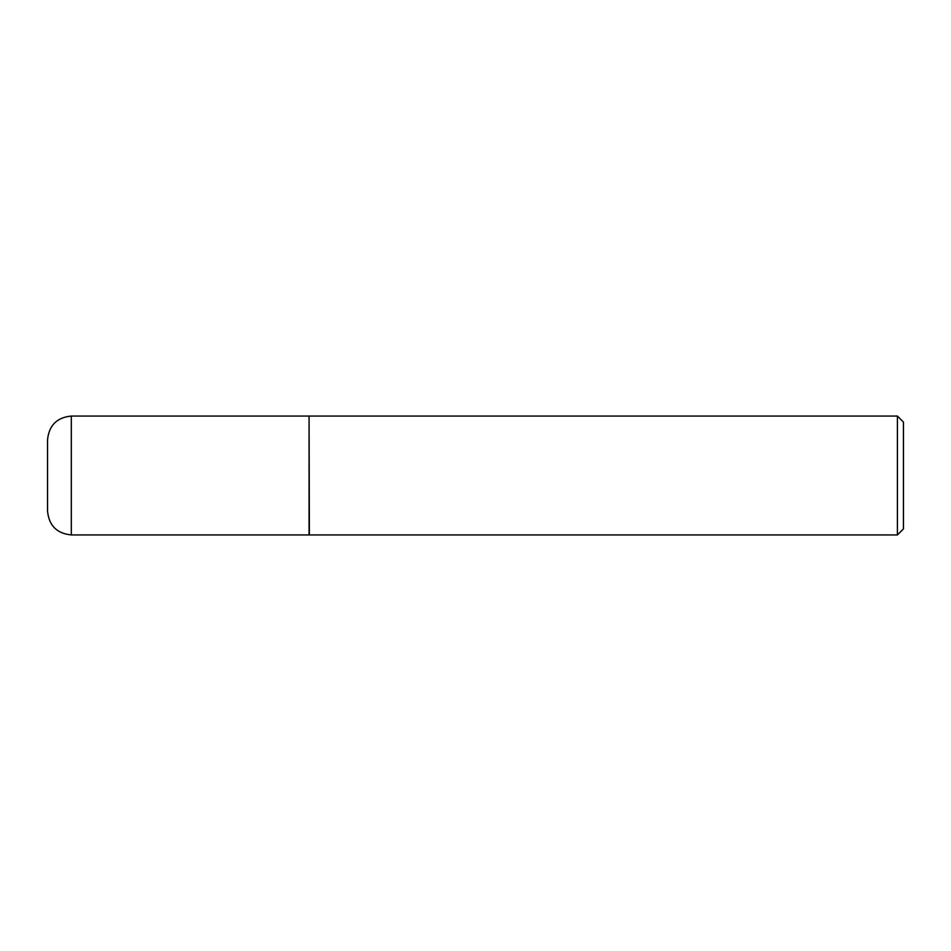 <?xml version="1.0" encoding="UTF-8"?>
<svg xmlns="http://www.w3.org/2000/svg" width="951" height="951" viewBox="0 0 951 951"><rect width="100%" height="100%" fill="white"/><g stroke="black" fill="none" stroke-linecap="round" stroke-linejoin="round"><path stroke-width="1.43" d="M71.313 534.938L71.313 416.062L309.063 416.062L309.063 534.938L71.313 534.938C56.882 533.535 48.965 525.606 47.55 511.174L47.55 475.5L47.55 511.174M47.55 475.5L47.55 439.826L47.55 475.5M309.063 416.36L309.372 534.938L897.411 534.938L897.411 416.062L903.45 422.101L903.45 528.899L897.411 534.938M71.313 416.062C56.882 417.465 48.965 425.394 47.55 439.826M309.372 416.062L897.411 416.062"/></g></svg>

